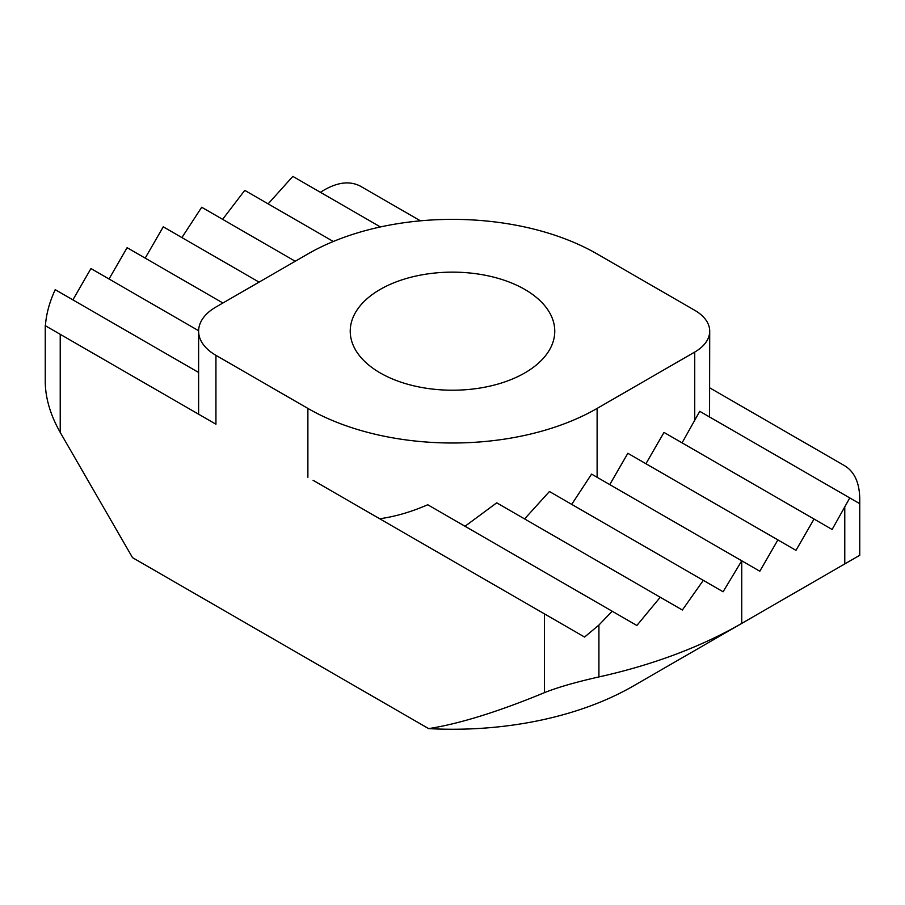 <?xml version="1.0" encoding="UTF-8"?>
<svg xmlns="http://www.w3.org/2000/svg" width="905" height="905" viewBox="0 0 905 905"><rect width="100%" height="100%" fill="white"/><g stroke="black" fill="none" stroke-linecap="round" stroke-linejoin="round"><path stroke-width="1.36" d="M428.642 728.616A255.651 147.594 0 0 0 633.274 686.035L741.738 623.409A409.037 236.16 180 0 1 598.918 676.929C575.603 682.189 557.446 687.427 544.459 692.653C498.123 711.783 459.514 723.774 428.642 728.616L132.537 557.661L60.228 432.42C50.465 415.146 45.476 398.347 45.25 382.023L45.25 325.664L215.933 424.207L215.933 355.326A59.142 34.141 180 0 1 198.614 331.185A59.142 34.141 180 0 1 215.933 307.033L307.881 253.954A204.519 118.08 180 0 1 597.119 253.954L694.735 310.302A51.133 29.514 180 0 1 709.712 331.185A51.133 29.514 180 0 1 694.735 352.056L597.119 408.415A204.519 118.08 180 0 1 307.881 408.415L215.933 355.326M295.222 261.251L201.691 207.245L181.962 237.495M333.3 241.488L244.757 190.367L222.766 219.146M380.417 226.94L292.835 176.385L268.14 203.863M198.614 330.721L90.953 268.559L72.875 299.872M222.924 303.005L127.107 247.687L109.03 279M259.079 282.134L163.262 226.816L145.185 258.129M45.408 325.755C46.223 314.092 49.492 302.055 55.216 289.668L198.614 372.464M524.81 372.928A102.265 59.04 0 0 0 554.765 331.185A102.265 59.04 0 0 0 491.63 276.636A102.265 59.04 0 0 0 380.19 289.43A102.265 59.04 0 0 0 350.235 331.185A102.265 59.04 0 0 0 413.37 385.722A102.265 59.04 0 0 0 524.81 372.928M682.076 442.85L699.746 411.311L859.592 503.599L859.75 498.915C859.524 482.851 854.535 471.822 844.772 465.815L709.712 387.838M709.554 416.967L709.712 331.185M723.095 591.78L703.309 580.354L723.095 591.78L741.738 560.795L759.815 571.225L777.893 539.912L795.97 550.353L814.048 519.04L832.125 529.482L849.784 497.931M609.766 484.605L627.844 453.292L777.893 539.912M645.921 463.733L663.999 432.42L814.048 519.04M571.7 504.368L591.587 474.107L741.738 560.795L741.738 623.409L859.75 555.274L844.772 563.917L844.772 507.558M544.459 692.653L544.459 613.884L313.073 480.295M379.693 518.757C395.236 516.597 411.243 511.936 427.748 504.752L636.86 625.479L660.243 597.232L682.37 610.015L703.309 580.354L549.437 491.517L524.583 518.916M465.023 526.269L496.721 502.829L682.37 610.015M544.459 613.884L584.585 637.052L598.918 625.05L612.165 611.226M213.331 422.714L215.933 424.207M420.429 220.82L360.541 186.249C349.319 180.299 335.936 182.312 320.415 192.301M694.735 420.938L694.735 352.056M597.119 477.297L597.119 408.415M307.881 477.297L307.881 408.415M598.918 676.929L598.918 625.05M60.228 432.42L60.228 334.318M198.614 414.207L198.614 331.185M859.75 555.274L859.75 498.915"/></g></svg>
